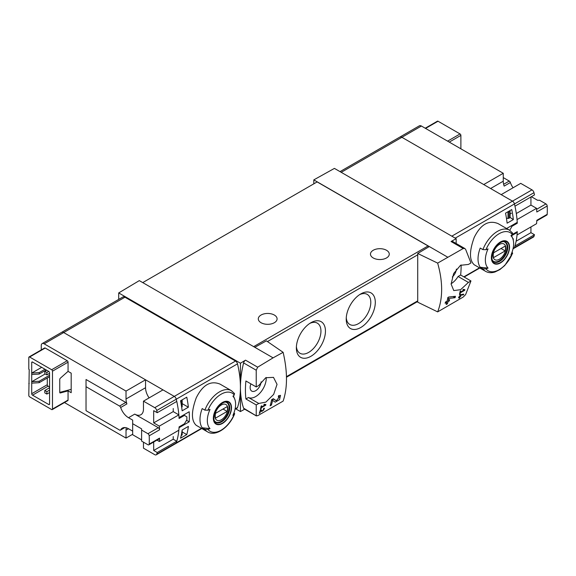 <?xml version="1.0" encoding="UTF-8"?>
<svg xmlns="http://www.w3.org/2000/svg" width="576" height="576" viewBox="0 0 576 576"><rect width="100%" height="100%" fill="white"/><g stroke="black" fill="none" stroke-linecap="round" stroke-linejoin="round"><path stroke-width="0.86" d="M264.974 405.05L261.504 407.059A88.135 50.882 -120 0 0 261.763 405.763L261.137 406.123A88.135 50.882 60 0 1 260.446 409.32L261.072 408.96A88.135 50.882 -120 0 0 261.367 407.693L265.73 405.18A88.135 50.882 -120 0 0 265.867 404.539L264.226 404.251L263.851 404.856L264.974 405.05L264.06 404.518M283.133 352.325L273.082 357.854L254.815 347.306L266.407 340.848L283.133 352.325C287.597 371.65 287.597 387.907 283.133 401.098L257.674 415.721L256.226 415.483L256.226 404.935L258.775 403.459L248.465 397.505A14.983 8.647 120 0 0 260.201 392.782A14.983 8.647 120 0 0 266.22 377.489M273.082 357.854L257.674 367.178L245.534 360.166L240.437 363.211L118.706 292.932L118.706 299.405M258.775 403.459L265.874 402.113L273.665 394.402L277.042 384.35L273.485 377.366L265.752 377.734L258.775 385.466L256.226 386.942L256.226 370.217L257.674 367.178M256.464 415.966L243.605 408.19A2.938 1.699 120 0 0 244.102 408.845L256.457 415.973M279.454 396.792L276.358 400.766L273.312 398.707L271.606 399.694A88.135 50.882 60 0 1 270.158 405.814L271.404 405.094A88.135 50.882 -120 0 0 272.585 400.356L275.234 402.156L279.526 399.65L280.519 395.374L278.561 395.676A88.135 50.882 60 0 1 278.316 396.972L279.454 396.792L278.467 396.216M260.604 410.724L261.828 411.559L264.586 408.24L263.642 408.413A88.135 50.882 60 0 1 263.47 409.032C264.37 409.421 264.01 410.033 262.397 410.868L261.022 409.925L260.165 410.422A88.135 50.882 60 0 1 259.272 413.381L259.898 413.021A88.135 50.882 -120 0 0 260.604 410.724L260.15 410.458M262.397 410.868L260.892 410.004L262.404 410.875M263.57 408.665L264.024 408.931L263.47 409.032M463.529 294.818A88.135 50.882 -120 0 0 463.73 294.142L460.066 294.826A88.135 50.882 60 0 1 459.576 296.539L458.748 297.014A88.135 50.882 60 0 1 458.561 297.626L459.389 297.151A88.135 50.882 60 0 1 459.043 298.217L459.67 297.857A88.135 50.882 -120 0 0 460.015 296.791L460.642 296.431A88.135 50.882 -120 0 0 460.829 295.819L460.202 296.179A88.135 50.882 -120 0 0 460.476 295.229L463.529 294.818L462.622 294.293M437.659 263.11L463.19 248.522L464.832 248.53L465.617 249.329L470.959 262.966L468.41 264.442L460.498 265.306L453.643 273.557L451.123 284.098L453.773 290.578L460.598 289.692L468.41 282.427L470.959 280.958L465.617 294.595L463.19 297.072L437.659 311.882C442.973 298.202 442.973 281.945 437.659 263.11L417.722 253.483L417.722 302.191L437.659 311.882M463.982 290.153L460.512 292.162A88.135 50.882 -120 0 0 460.771 290.866L460.145 291.226A88.135 50.882 60 0 1 459.454 294.43L460.08 294.07A88.135 50.882 -120 0 0 460.375 292.795L464.738 290.282A88.135 50.882 -120 0 0 464.875 289.642L463.234 289.354L462.859 289.958L463.982 290.153L463.068 289.62M455.076 297.691A88.135 50.882 -120 0 0 455.429 296.309L448.74 297.014L447.84 297.533A88.135 50.882 60 0 1 447.12 301.097L445.457 302.054A88.135 50.882 60 0 1 445.14 303.314L446.803 302.357A88.135 50.882 60 0 1 446.184 304.538L447.43 303.818A88.135 50.882 -120 0 0 448.049 301.637L449.302 300.917A88.135 50.882 -120 0 0 449.611 299.657L448.366 300.377A88.135 50.882 -120 0 0 448.79 298.418L455.076 297.691L453.125 296.568M143.467 442.174L143.467 448.171L154.757 454.687A2.938 1.699 -120 0 0 156.226 454.831L175.752 443.556A2.938 1.699 -120 0 0 176.263 442.886A88.135 50.882 -120 0 0 179.05 427.694L189.202 421.826A88.135 50.882 -120 0 0 189.202 411.754L179.05 417.614A88.135 50.882 -120 0 0 176.263 399.211A2.938 1.699 -120 0 0 174.283 396.396L63.698 332.554A4.111 2.376 -120 0 0 61.646 332.345L122.882 296.993A4.111 2.376 -120 0 1 124.942 297.194L235.519 361.037A2.938 1.699 -120 0 1 237.499 363.852A88.135 50.882 -120 0 1 240.437 387.389A88.135 50.882 120 0 0 243.605 408.19M180.547 438.199A88.135 50.882 -120 0 0 182.131 429.998L188.366 426.406A88.135 50.882 -120 0 1 186.775 434.599L180.547 438.199M182.131 410.81A88.135 50.882 -120 0 0 180.547 400.781L186.775 397.181A88.135 50.882 -120 0 1 188.366 407.21L182.131 410.81M532.001 189.871L512.474 201.146L501.185 194.63L520.711 183.355L532.001 189.871A2.938 1.699 60 0 1 533.981 192.686L514.454 203.954A2.938 1.699 -120 0 0 512.474 201.146A2.938 1.699 60 0 1 514.454 203.954A88.135 50.882 -120 0 1 517.241 222.365L507.082 228.226A88.135 50.882 60 0 1 507.118 228.816M530.935 226.937L530.935 232.668L534.485 234.72L514.958 245.995A88.135 50.882 60 0 1 514.454 247.63A2.938 1.699 60 0 1 513.943 248.306A2.938 1.699 -120 0 0 514.454 247.63A88.135 50.882 -120 0 0 517.241 232.438L511.589 235.699M512.15 251.899L512.323 253.678L512.705 253.138L504.778 265.486L499.882 269.582L495.014 271.973C491.515 273.096 488.39 272.894 485.64 271.368L474.264 264.802C469.224 260.258 469.224 251.1 474.264 237.326C480.715 224.381 488.65 219.802 498.06 223.589L509.436 230.155A23.796 13.738 -60 0 0 482.904 249.61L480.218 248.062A23.796 13.738 -60 0 0 480.218 267.25L482.904 268.805L485.964 268.891A87.35 50.429 180 0 0 488.052 268.099L480.218 267.25M513.194 239.904A88.135 50.882 -120 0 0 513.346 238.781L512.928 239.018M511.754 209.556L505.526 213.156A88.135 50.882 -120 0 1 507.11 223.186L513.346 219.586A88.135 50.882 -120 0 0 511.754 209.556M485.964 268.891A22.032 12.722 -60 0 0 512.323 253.678A87.35 50.429 180 0 1 510.941 254.88A20.002 11.549 -60 0 0 512.712 238.435L511.423 235.282M512.712 238.435A20.002 11.549 -60 0 0 510.941 235.692A87.35 50.429 0 0 0 512.323 234.482L512.172 232.718M482.904 249.61L485.964 249.703A87.35 50.429 0 0 0 488.052 248.904A20.002 11.549 -60 0 0 487.534 267.509A20.002 11.549 -60 0 0 488.052 268.099M204.876 410.134A23.796 13.738 -60 0 1 231.401 390.672L220.032 384.106C210.622 380.318 202.694 384.89 196.243 397.829C191.189 411.595 191.189 420.761 196.236 425.326L207.605 431.892A23.796 13.738 -60 0 1 204.876 429.322L202.19 427.774A23.796 13.738 -60 0 1 202.19 408.586L204.876 410.134L207.936 410.22A87.35 50.429 0 0 0 210.024 409.428A20.002 11.549 -60 0 0 209.506 428.033A20.002 11.549 -60 0 0 210.024 428.616A87.35 50.429 180 0 1 207.936 429.415L204.876 429.322M207.605 431.892C215.791 437.033 229.594 427.075 234.684 413.662L234.295 414.194L234.115 412.416M210.024 428.616L202.19 427.774M207.936 429.415A22.032 12.722 -60 0 0 234.295 414.194A87.35 50.429 180 0 1 232.913 415.397A20.002 11.549 -60 0 0 234.677 398.959A20.002 11.549 -60 0 0 232.913 396.209A87.35 50.429 0 0 0 234.295 395.006L234.137 393.235M235.001 409.349L236.988 408.197A2.938 1.699 -120 0 0 237.499 407.527A88.135 50.882 -120 0 0 240.437 387.389L240.437 411.559L244.699 409.183M456.149 243.504L456.149 238.673L334.418 168.394L313.812 179.878L313.812 183.83M456.149 238.673L451.051 241.517A2.938 1.699 120 0 1 452.484 241.387L464.839 248.522M447.581 257.105L313.812 179.878M456.394 269.057A7.783 4.493 -60 0 1 452.297 276.984M451.123 283.738A14.983 8.647 120 0 0 458.093 276.473L460.649 275.004A88.135 50.882 120 0 0 461.131 264.931M429.314 246.557L417.722 253.483M254.815 347.306L139.313 280.62L118.706 292.932M310.903 322.718L310.903 322.718A20.563 11.873 120 0 0 296.359 347.904A20.563 11.873 120 0 0 310.903 356.299A20.563 11.873 120 0 0 325.447 331.114A20.563 11.873 120 0 0 310.903 322.718M360.756 293.933L360.756 293.933A20.563 11.873 120 0 0 346.219 319.118A20.563 11.873 120 0 0 360.756 327.514A20.563 11.873 120 0 0 375.3 302.328A20.563 11.873 120 0 0 360.756 293.933L360.756 293.933M428.897 246.809A1.764 1.015 -120 0 0 428.062 245.959L317.138 181.915L142.74 282.6M256.226 404.935L245.916 398.981L248.465 397.505M256.226 386.942L245.916 380.988A88.135 50.882 120 0 0 245.916 398.981M245.534 360.166A2.938 1.699 120 0 0 243.605 362.93A88.135 50.882 120 0 0 240.437 387.389L240.437 363.211M240.437 411.559L235.807 408.881M386.518 250.279A9.403 5.429 180 0 1 389.268 254.117A9.403 5.429 180 0 1 379.872 259.546A9.403 5.429 180 0 1 370.469 254.117A9.403 5.429 180 0 1 376.272 249.098A9.403 5.429 180 0 1 386.518 250.279M274.342 315.043A9.403 5.429 180 0 1 277.092 318.881A9.403 5.429 180 0 1 267.696 324.31A9.403 5.429 180 0 1 258.293 318.881A9.403 5.429 180 0 1 264.096 313.862A9.403 5.429 180 0 1 274.342 315.043M346.262 317.736A17.381 10.037 120 0 0 349.819 324.482A17.381 10.037 120 0 0 367.2 314.446A17.381 10.037 120 0 0 367.2 294.372A17.381 10.037 120 0 0 359.59 294.667M296.41 346.522A17.381 10.037 120 0 0 299.959 353.261A17.381 10.037 120 0 0 317.347 343.231A17.381 10.037 120 0 0 317.347 323.158A17.381 10.037 120 0 0 309.73 323.446M46.872 372.492L44.798 371.29L44.798 373.687L46.872 374.89L46.872 372.492L48.744 371.412L32.537 362.059A1.174 0.677 -120 0 0 31.954 361.994A1.174 0.677 -120 0 0 31.709 362.534L32.537 362.059M46.872 374.89L49.572 373.327M44.798 371.29L46.663 370.21M46.872 391.68L44.798 390.478L44.798 392.882L46.872 394.078L46.872 391.68L49.572 390.118M46.872 394.078L49.572 392.522M44.798 390.478L49.572 387.72M250.906 383.868A7.783 4.493 120 0 0 251.734 391.097A7.783 4.493 120 0 0 257.501 389.282A7.783 4.493 120 0 0 261.13 381.794M468.41 282.427L458.093 276.473M470.959 280.958L460.649 275.004M451.807 236.167L512.474 201.146L401.89 137.297A4.111 2.376 -120 0 0 399.83 137.095A4.111 2.376 60 0 1 401.89 137.297L483.739 184.55L503.266 173.282L503.266 181.195L490.594 188.51M517.241 232.438L516.557 232.049M222.43 423.454A12.838 7.409 -60 0 1 214.747 422.993A12.838 7.409 -60 0 1 219.103 405.137A12.838 7.409 -60 0 1 231.35 405.864A12.838 7.409 -60 0 1 222.43 423.454M222.43 402.818A12.427 7.178 120 0 0 213.638 418.039A12.427 7.178 120 0 0 222.43 423.115A12.427 7.178 120 0 0 231.221 407.894A12.427 7.178 120 0 0 222.43 402.818M500.458 262.93A12.838 7.409 -60 0 1 492.782 262.476A12.838 7.409 -60 0 1 497.138 244.613A12.838 7.409 -60 0 1 509.378 245.347A12.838 7.409 -60 0 1 500.458 262.93M500.458 242.302A12.427 7.178 120 0 0 491.674 257.522A12.427 7.178 120 0 0 500.458 262.598A12.427 7.178 120 0 0 509.249 247.37A12.427 7.178 120 0 0 500.458 242.302M221.371 419.767A9.072 5.242 -60 0 1 215.813 411.862A9.072 5.242 -60 0 1 226.922 405.446A9.072 5.242 -60 0 1 221.371 419.767M227.16 411.415A8.698 5.018 120 0 0 227.16 406.62L215.582 413.302A8.698 5.018 -60 0 0 215.582 418.097L227.16 411.415L223.006 409.018M225.612 402.142A11.167 6.444 -60 0 1 226.742 402.566A11.167 6.444 -60 0 1 228.456 411.516A11.167 6.444 -60 0 1 221.162 421.351A11.167 6.444 -60 0 1 215.582 421.906A11.167 6.444 -60 0 1 214.639 421.142M499.399 259.243A9.072 5.242 -60 0 1 493.848 251.338A9.072 5.242 -60 0 1 504.958 244.922A9.072 5.242 -60 0 1 499.399 259.243M505.188 250.891A8.698 5.018 120 0 0 505.188 246.096L493.61 252.778A8.698 5.018 -60 0 0 493.61 257.58L505.188 250.891L501.034 248.494M503.647 241.618A11.167 6.444 -60 0 1 504.778 242.05A11.167 6.444 -60 0 1 506.484 250.992A11.167 6.444 -60 0 1 499.19 260.834A11.167 6.444 -60 0 1 493.61 261.382A11.167 6.444 -60 0 1 492.674 260.618M189.202 421.826L186.559 420.307M182.174 403.639L188.366 407.21M182.174 431.942L186.775 434.599M510.019 217.404L513.346 219.586M464.738 290.282L463.205 289.397M460.512 292.162L460.022 291.874M460.08 294.07L459.605 293.796M460.375 292.795L459.893 292.522M459.389 297.151L458.957 296.899M459.67 297.857L459.245 297.612M460.015 296.791L459.576 296.539M460.642 296.431L460.202 296.179M460.476 295.229L460.022 294.97M446.803 302.357L445.874 301.817M447.43 303.818L446.544 303.307M448.049 301.637L447.12 301.097M449.302 300.917L448.366 300.377M448.79 298.418L447.79 297.835M272.585 400.356L271.591 399.78M271.67 399.823A4.262 2.462 120 0 0 273.47 399.096M271.404 405.094L270.511 404.575M265.73 405.18L264.197 404.294M261.504 407.059L261.014 406.771M261.072 408.96L260.597 408.694M261.367 407.693L260.878 407.419M259.898 413.021L259.474 412.776M68.062 371.362L68.062 362.174A1.174 0.677 -120 0 0 67.234 360.734L45.209 348.026A1.174 0.677 -120 0 0 44.626 347.969L29.045 356.962A1.174 0.677 -120 0 0 28.8 357.502L28.8 369.252L29.218 369.49L28.8 395.395A1.174 0.677 -120 0 0 29.628 396.835L51.653 409.55A1.174 0.677 -120 0 0 52.236 409.608A1.174 0.677 -120 0 0 52.481 409.068L68.062 400.075L68.062 390.895L71.179 392.695L71.179 373.154L68.062 371.362L60.365 378.18A1.174 0.677 -60 0 0 59.753 379.462L59.753 392.386L71.179 389.354M52.236 409.608L67.817 400.615A1.174 0.677 -120 0 0 68.062 400.075M64.462 402.552L126.022 438.091L126.022 430.178L128.513 428.738A12.341 7.121 -120 0 0 122.342 428.126A12.341 7.121 -120 0 0 120.665 429.876L124.697 427.55M126.302 427.795A12.341 7.121 -120 0 0 126.022 430.178M126.022 398.995L145.548 387.72L145.548 379.807L126.022 391.082L126.022 398.995A12.341 7.121 -120 0 0 126.9 403.913A1.764 1.015 -120 0 0 125.777 402.451L86.033 379.505L86.033 410.688L119.549 430.042A1.764 1.015 -120 0 0 120.427 430.128A1.764 1.015 -120 0 0 120.665 429.876M126.022 391.082L44.172 343.829A4.111 2.376 -120 0 0 42.113 343.62A4.111 2.376 -120 0 0 41.263 345.506L41.263 349.906M29.045 356.962A1.174 0.677 -120 0 1 29.628 357.019L51.653 369.734A1.174 0.677 -120 0 1 52.481 371.174L52.481 409.068M59.753 392.386A1.174 0.677 -60 0 0 59.998 392.918A1.174 0.677 -60 0 0 60.365 392.954L68.062 390.895M48.744 371.412A1.174 0.677 -120 0 1 49.572 372.852L49.572 404.035A1.174 0.677 -120 0 1 49.327 404.568A1.174 0.677 -120 0 1 48.744 404.51L32.537 395.158A1.174 0.677 -120 0 1 31.709 393.718L31.709 362.534M29.218 383.407L28.8 383.645M149.184 435.794L159.566 429.797A88.135 50.882 -120 0 0 159.314 426.132L178.841 414.864A88.135 50.882 -120 0 1 179.093 418.486L184.428 415.404L186.869 416.815A88.135 50.882 -120 0 1 186.869 419.782L184.428 423.799L179.093 426.881A88.135 50.882 -120 0 1 178.841 430.214L159.314 441.49A88.135 50.882 -120 0 0 159.566 438.12A1.764 1.015 -120 0 1 159.206 438.84L148.817 444.838A1.764 1.015 -120 0 0 149.184 444.118A88.135 50.882 -120 0 0 149.184 435.794A1.764 1.015 -120 0 0 147.938 433.721L141.602 430.056L141.602 428.861L132.667 423.706L132.667 420.106L128.513 417.708L134.741 414.108A12.341 7.121 -120 0 0 140.911 414.72A12.341 7.121 -120 0 0 143.467 409.068L143.467 401.155L162.994 389.88L174.283 396.396L235.519 361.037M184.428 415.404L183.658 414.958M159.314 426.132L153.691 422.885L173.218 411.61L173.218 408.492M153.691 422.885L153.691 410.652L157.241 412.704L176.767 401.429A88.135 50.882 -120 0 0 176.263 399.211A2.938 1.699 -120 0 0 174.283 396.396L154.757 407.671L143.467 401.155M156.226 454.831A2.938 1.699 -120 0 0 156.737 454.154A88.135 50.882 -120 0 0 157.241 452.52L153.691 450.475L153.691 442.03M153.691 450.475L173.218 439.2L173.218 436.558M180.648 401.263L181.829 400.644A1.174 0.677 0 0 0 182.174 400.162A1.174 0.677 0 0 0 182.16 400.054L182.11 399.881M182.16 400.27L182.16 406.534A1.174 0.677 180 0 1 182.174 406.642A1.174 0.677 180 0 1 181.829 407.117L181.678 407.21M181.188 435.557L181.829 435.182A1.174 0.677 0 0 0 182.174 434.707A1.174 0.677 0 0 0 182.16 434.599L182.16 429.984L182.174 434.707M201.787 428.53L175.752 443.556A2.938 1.699 -120 0 0 176.263 442.886A88.135 50.882 -120 0 0 176.767 441.245L173.218 439.2M145.548 379.807L63.698 332.554A4.111 2.376 -120 0 0 61.646 332.345L42.113 343.62M145.548 387.72A12.341 7.121 -120 0 0 149.105 397.901M178.841 414.864L173.218 411.61M126.022 438.091L132.667 434.254M157.241 412.704A88.135 50.882 -120 0 0 156.737 410.486A2.938 1.699 -120 0 0 154.757 407.671M157.241 452.52L176.767 441.245M159.566 429.797A1.764 1.015 -120 0 0 158.321 427.723L134.741 414.108M156.967 440.136L159.314 441.49M128.513 417.708A12.341 7.121 -120 0 1 120.665 407.506A1.764 1.015 -120 0 0 119.549 406.051L86.033 386.705M132.667 423.706L132.667 434.736L141.602 439.891M128.513 428.738L132.667 431.136M141.602 430.056L141.602 441.094L147.938 444.751A1.764 1.015 -120 0 0 148.817 444.838M45 369.252L39.19 372.607L31.709 373.09L41.681 367.33M39.19 372.607L39.19 374.047L46.253 369.972M31.709 374.53L39.19 374.047M49.572 375.25L39.19 381.247L31.709 381.722L45.209 373.932M48.953 373.687L49.572 374.047M39.19 381.247L39.19 382.687L49.572 376.69M31.709 383.162L39.19 382.687M47.29 378.007L47.29 384.725A1.174 0.677 -120 0 0 48.118 386.165L49.572 387M340.02 171.626L419.364 125.82A4.111 2.376 60 0 1 421.416 126.029L503.266 173.282M503.266 177.595L509.256 181.058A1.764 1.015 60 0 1 510.379 182.513L504.144 186.113A12.341 7.121 60 0 1 503.266 181.195M460.886 148.81L460.886 135.382L449.251 142.099M425.225 128.225L437.45 121.169A1.174 0.677 60 0 1 438.034 121.226L425.57 128.426M460.886 135.382A1.174 0.677 60 0 0 460.058 133.942L438.034 121.226M512.316 234.497L517.284 231.624A88.135 50.882 60 0 1 517.032 234.958L536.566 223.69A88.135 50.882 60 0 0 536.81 220.32L547.2 214.322A1.764 1.015 60 0 1 546.84 215.042L536.782 220.853M531.367 196.704L537.538 200.268L539.618 200.268L545.954 203.926A1.764 1.015 60 0 1 547.2 205.999A88.135 50.882 60 0 1 547.2 214.322M530.935 196.949L530.935 205.085L536.566 208.332A88.135 50.882 60 0 1 536.81 211.997L547.2 205.999M536.566 208.332L517.032 219.607A88.135 50.882 60 0 1 517.284 223.229L511.949 226.31L511.171 225.864M509.746 230.342L511.949 226.31M516.514 222.782L517.284 223.229M530.935 232.668L516.118 241.229M510.106 213.998L511.409 213.242M530.935 205.085L516.312 213.53M509.645 210.78L510.106 211.046L510.019 217.642L509.026 218.218A1.174 0.677 180 0 1 508.01 218.405L506.455 218.261M510.019 211.169L509.026 211.738A1.174 0.677 180 0 1 508.01 211.925L507.701 211.903M455.234 238.147L514.454 203.954A88.135 50.882 60 0 1 514.958 206.179L534.485 194.904A88.135 50.882 60 0 0 533.981 192.686M534.485 234.72A88.135 50.882 60 0 1 533.981 236.354A2.938 1.699 60 0 1 533.47 237.031L513.029 248.832M513.058 187.776A12.341 7.121 60 0 1 510.379 182.513M533.981 236.354L513.13 248.393M479.484 267.818L463.846 276.847M485.64 271.368A23.796 13.738 -60 0 1 482.904 268.805M156.737 454.154L201.456 428.335M235.094 408.917L237.499 407.527M156.737 410.486L237.499 363.852M463.19 248.522L451.051 241.517M267.458 341.568L417.722 254.808M286.466 376.646L417.722 300.866M256.226 370.217L243.605 362.93M44.172 343.829L124.942 297.194M253.67 346.644L428.062 245.959M421.416 126.029L341.222 172.325M207.936 410.22A22.032 12.722 -60 0 1 234.295 395.006M221.609 421.848A11.455 6.617 -60 0 1 215.885 422.417C214.834 421.229 213.034 421.164 214.38 414C216.245 405.893 225.151 400.082 227.34 402.574A11.455 6.617 -60 0 1 229.097 411.754A11.455 6.617 -60 0 1 221.609 421.848M485.964 249.703A22.032 12.722 -60 0 1 512.323 234.482M499.644 261.331A11.455 6.617 -60 0 1 493.913 261.9C492.869 260.705 491.069 260.647 492.415 253.483C494.273 245.376 503.179 239.558 505.368 242.057A11.455 6.617 -60 0 1 507.125 251.237A11.455 6.617 -60 0 1 499.644 261.331M276.329 400.745L273.053 398.858L276.358 400.766M52.481 371.174L68.062 362.174M149.184 444.118L159.566 438.12M180.842 401.213L180.842 402.257M181.829 400.644L181.829 407.117M181.829 432.137L181.829 435.182M120.665 407.506L126.9 403.913M119.549 406.051L125.777 402.451M147.938 433.721L158.321 427.723M51.653 369.734L67.234 360.734M29.628 357.019L45.209 348.026M31.709 393.718L47.29 384.725M32.537 395.158L48.118 386.165M48.744 404.51L49.572 404.035M60.365 392.954L59.782 392.616M508.01 218.405L508.01 211.925M509.026 218.218L509.026 211.738M509.256 181.058L503.633 184.306M545.954 203.926L536.645 209.304M460.058 133.942L447.595 141.134M234.677 398.959L233.388 395.806M286.481 377.23L417.722 301.464M479.815 268.006L464.17 277.034M234.59 393.638L231.401 390.672M512.626 233.114L509.436 230.155M226.742 402.566L226.037 402.163M215.582 421.906L214.877 421.495M504.778 242.05L504.072 241.639M493.61 261.382L492.905 260.978M182.174 400.162L182.174 406.642M120.427 430.128L124.877 427.558M510.106 217.526L510.106 211.046"/></g></svg>
